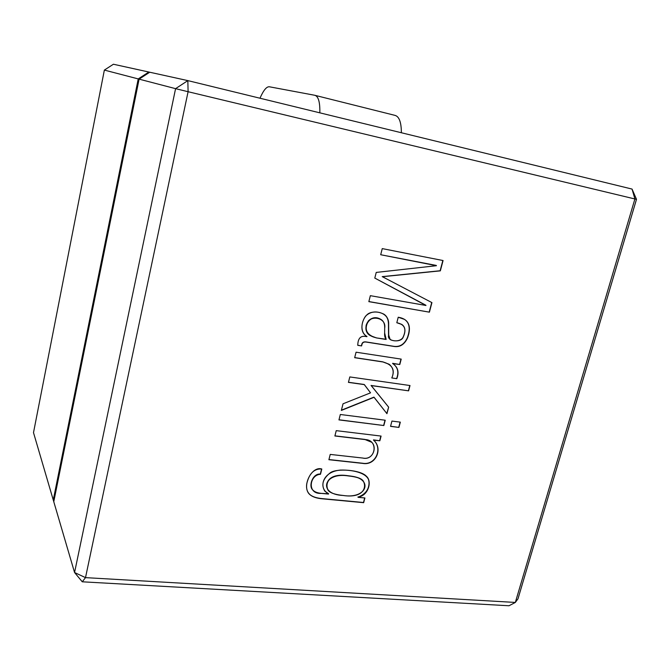 <?xml version="1.0" encoding="UTF-8"?>
<svg xmlns="http://www.w3.org/2000/svg" width="670" height="670" viewBox="0 0 670 670"><rect width="100%" height="100%" fill="white"/><g stroke="black" fill="none" stroke-linecap="round" stroke-linejoin="round"><path stroke-width="1" d="M113.414 64.236L148.815 72.025L138.229 78.918L104.361 70.082L33.5 432.644L53.265 499.996L138.229 78.918L53.265 499.996L33.5 432.644L104.361 70.082L113.414 64.236L104.361 70.082L138.229 78.918L148.815 72.025L113.414 64.236M259.977 98.222C263.503 90.19 266.66 86.38 269.466 86.799L314.791 95.282C318.392 96.279 320.067 102.133 319.833 112.836C320.059 101.899 318.309 96.028 314.59 95.24L269.466 86.799C266.66 86.38 263.503 90.19 259.977 98.222M394.789 115.332C399.111 116.279 401.305 122.082 401.372 132.744C401.33 122.317 399.211 116.521 395.024 115.382L314.791 95.282M148.815 72.025L149.728 72.226L139.1 79.144L138.229 78.918L53.265 499.996L53.768 501.704L139.1 79.144L53.768 501.704L53.265 499.996L138.229 78.918L148.815 72.025L138.229 78.918L139.1 79.144L149.728 72.226L148.815 72.025M348.283 475.767C328.694 472.651 324.104 483.422 328.191 490.39L328.275 490.482C324.029 483.556 328.61 472.626 348.283 475.767L348.283 475.767C355.971 476.596 360.837 478.179 362.872 480.507L362.788 480.423C360.711 478.137 355.879 476.588 348.283 475.767M343.065 495.457C335.26 494.644 330.36 493.011 328.359 490.574C324.263 483.598 328.853 472.827 348.45 475.943C356.046 476.764 360.887 478.313 362.964 480.599C367.436 487.4 362.939 498.555 343.065 495.457C368.14 499.527 374.053 477.099 348.45 475.943C323.309 471.714 317.597 494.443 343.065 495.457M188.094 91.715L85.509 577.632L515.331 602.439L634.9 198.973L188.094 91.715L634.9 198.973L632.053 189.074L187.843 80.609L632.053 189.074L636.5 199.317L517.985 598.821L636.5 199.317L632.053 189.074L634.9 198.973L636.5 199.317L634.9 198.973L515.331 602.439L517.985 598.821L515.331 602.439L508.999 605.764L82.268 581.803L74.563 572.523L175.582 88.658L139.1 79.144L53.768 501.704L74.563 572.523L53.768 501.704L139.1 79.144L149.728 72.226L187.843 80.609L149.728 72.226L139.1 79.144L175.582 88.658L187.843 80.609L188.094 91.715L187.843 80.609L175.582 88.658L188.094 91.715L175.582 88.658L74.563 572.523L85.509 577.632L188.094 91.715M328.518 494.066L321.34 493.38C317.22 492.969 314.331 491.797 312.672 489.862C308.518 485.909 313.099 473.338 320.478 474.276L321.801 469.008C312.069 465.784 302.07 485.055 308.753 493.489C311.282 496.445 315.813 498.22 322.337 498.807L363.668 502.676L364.899 497.969L358.048 497.316L364.899 497.969L363.668 502.676L322.337 498.807C310.671 497.818 305.47 492.844 306.718 483.874C309.163 473.447 314.197 468.489 321.801 469.008L320.478 474.276C309.314 474.863 306.81 494.452 321.34 493.38L328.585 493.773C318.535 489.016 321.399 471.747 340.511 470.072C354.907 469.745 367.663 473.682 369.011 481.135C369.555 488.731 365.912 494.075 358.09 497.148L358.09 497.148C368.718 495.448 372.235 481.11 366.373 476.236C360.628 469.754 336.206 468.037 330.134 472.894C322.764 478.841 321.014 484.938 324.866 491.194L328.585 493.773L324.707 491.01M336.24 430.651L381.088 436.078L379.857 440.776L373.6 440.207C383.441 448.666 375.635 465.851 362.788 463.406L328.895 459.704L330.235 454.411L362.713 458.037C375.769 460.952 378.843 439.796 365.15 439.587L334.891 435.986L336.24 430.651L334.891 435.986L365.15 439.587L371.741 442.292C377.428 447.56 372.646 460.6 362.713 458.037L330.235 454.411L328.895 459.704L362.788 463.406C375.351 465.759 382.913 449.612 374.413 440.885L373.508 439.88L379.857 440.776L373.508 439.88L379.857 440.776L381.088 436.078L336.24 430.651M340.327 414.487L385.233 420.216L383.843 425.534L338.953 419.897L340.327 414.487L338.953 419.897L383.843 425.534L338.986 419.772L383.843 425.534L385.233 420.216L340.327 414.487M391.933 421.07L400.325 422.142L398.926 427.418L390.543 426.371L391.933 421.07L390.543 426.371L398.926 427.418L390.577 426.237L398.926 427.418L400.325 422.142L391.933 421.07M349.815 376.934L410.007 385.535L408.6 390.845L371.239 385.593L388.65 407.167L386.942 413.683L374.095 397.285L341.348 410.434L343.023 403.801L370.543 392.838L364.363 384.622L348.434 382.386L349.815 376.934L348.434 382.386L364.178 384.479L348.467 382.269L364.178 384.479L370.543 392.838L343.023 403.801L341.348 410.434L373.919 397.142L341.407 410.182L373.919 397.142L386.942 413.683L388.65 407.167L386.774 413.465L388.65 407.167L371.054 385.451L408.6 390.845L371.054 385.451L408.6 390.845L410.007 385.535L349.815 376.934M356.063 352.202L401.213 359.112L399.806 364.505L392.754 363.617C397.93 367.101 399.278 372.118 396.799 378.676L391.791 377.947C395.317 369.907 392.394 364.581 383.014 361.976L354.673 357.696L356.063 352.202L354.673 357.696L383.014 361.976L389.245 364.321C393.399 367.847 394.245 372.386 391.791 377.947L396.799 378.676C399.194 372.411 398.047 367.529 393.349 364.028L392.612 363.316L399.806 364.505L392.612 363.316L399.806 364.505L401.213 359.112L356.063 352.202M366.925 336.667L365.41 336.424C360.46 335.645 357.914 338.618 357.763 345.335L361.591 345.929L361.984 344.355C362.487 342.454 363.978 341.7 366.44 342.102L393.248 346.323C399.613 347.537 404.37 344.74 407.528 337.915C410.785 328.995 409.789 322.831 404.546 319.406L398.231 317.237L396.808 322.739L398.231 317.237C407.385 318.727 410.894 324.33 408.759 334.054C405.886 343.752 400.71 347.847 393.248 346.323L366.44 342.102C363.978 341.7 362.487 342.454 361.984 344.355L361.591 345.929L357.763 345.335C357.914 338.618 360.46 335.645 365.41 336.424L366.967 336.491C357.613 330.854 363.006 315.645 369.564 313.074C377.051 310.093 389.195 313.242 388.659 324.247L388.709 335.034C386.314 340.946 399.178 343.3 402.879 337.596C406.891 329.313 404.864 324.364 396.808 322.739L401.807 324.439C405.4 326.943 405.886 331.106 403.273 336.935C401.782 341.8 393.432 341.474 390.158 339.522L388.709 335.034L388.659 324.247C388.55 319.372 386.9 315.98 383.726 314.088C376.59 310.729 370.585 311.366 365.711 316.005C361.825 321.022 359.413 331.491 366.122 335.946L366.791 336.365M425.969 305.478L370.351 295.671L368.843 301.642L429.411 312.17L431.932 302.614L382.227 276.618L440.131 270.755L442.845 260.488L440.341 270.856L382.227 276.618L440.341 270.856L443.063 260.538L382.252 248.612L443.063 260.538L440.341 270.856L382.419 276.718L431.932 302.614L429.411 312.17L368.843 301.642L370.351 295.671L425.969 305.478L374.798 278.084L376.23 272.422L436.455 265.705L380.702 254.734L382.252 248.612L380.702 254.734L436.287 265.429M85.509 577.632L74.563 572.523L82.268 581.803L85.509 577.632L82.268 581.803L508.999 605.764L515.331 602.439L85.509 577.632M436.455 265.705L376.23 272.422L374.798 278.084L425.81 305.193M429.411 312.17L368.868 301.559L429.411 312.17M431.731 302.513L429.21 312.053L431.731 302.513M386.096 339.456L376.481 337.923L370.175 335.586C360.544 330.009 369.421 312.111 381.255 319.615C383.692 321.257 384.84 324.113 384.689 328.2L384.647 332.965L386.138 339.288C384.907 337.864 384.413 335.762 384.647 332.965L384.689 328.2C386.473 318.861 374.053 315.26 368.441 320.821C363.785 329.372 366.465 335.067 376.481 337.923L386.138 339.288M383.625 314.029C386.749 315.93 388.366 319.297 388.474 324.129L388.516 334.908L390.066 339.456L388.516 334.908L388.474 324.129C388.366 319.297 386.749 315.93 383.625 314.029M401.707 324.38L396.824 322.655L401.707 324.38M361.591 345.929L357.755 345.226L361.591 345.929M404.446 319.347C409.621 322.806 410.576 328.978 407.31 337.856C404.152 344.631 399.404 347.412 393.055 346.197L366.264 341.968C363.793 341.574 362.311 342.32 361.808 344.229L361.406 345.795L361.808 344.229C362.311 342.32 363.793 341.574 366.264 341.968L393.055 346.197C399.404 347.412 404.152 344.631 407.31 337.856C410.576 328.978 409.621 322.806 404.446 319.347M376.297 337.797C368.408 336.097 365.033 331.885 366.189 325.159C368.701 318.208 373.684 316.349 381.155 319.557L381.062 319.498C369.237 311.994 360.368 329.883 369.991 335.461L370.083 335.519M389.153 364.254L382.83 361.842L354.706 357.596L382.83 361.842L389.153 364.254M393.164 363.894C397.854 367.394 399.01 372.277 396.615 378.533C398.993 372.327 397.871 367.462 393.257 363.961M400.995 359.078L399.613 364.371L400.995 359.078M409.78 385.51L408.407 390.702L409.78 385.51M400.107 422.117L398.742 427.267L400.107 422.117M385.016 420.191L383.667 425.375L385.016 420.191M371.649 442.208L364.974 439.419L334.925 435.852L364.974 439.419L371.649 442.208M374.329 440.81C382.679 449.562 375.141 465.583 362.621 463.238L328.928 459.553L362.621 463.238C375.141 465.583 382.679 449.562 374.329 440.81M380.87 436.053L379.681 440.617L380.87 436.053M366.289 476.152C372.034 481.06 368.483 495.289 357.922 496.972L357.922 496.972C368.483 495.289 372.034 481.06 366.289 476.152M320.478 474.276L320.319 474.1C312.94 473.162 308.368 485.725 312.513 489.678L312.589 489.77C308.317 485.876 312.89 473.171 320.319 474.1L320.478 474.276M321.608 468.992L320.319 474.1L321.608 468.992M308.677 493.396C311.223 496.303 315.721 498.036 322.178 498.614L363.5 502.5L364.689 497.952L363.668 502.676L322.178 498.614C315.654 498.036 311.131 496.261 308.594 493.304M324.783 491.102L328.426 493.589"/></g></svg>
